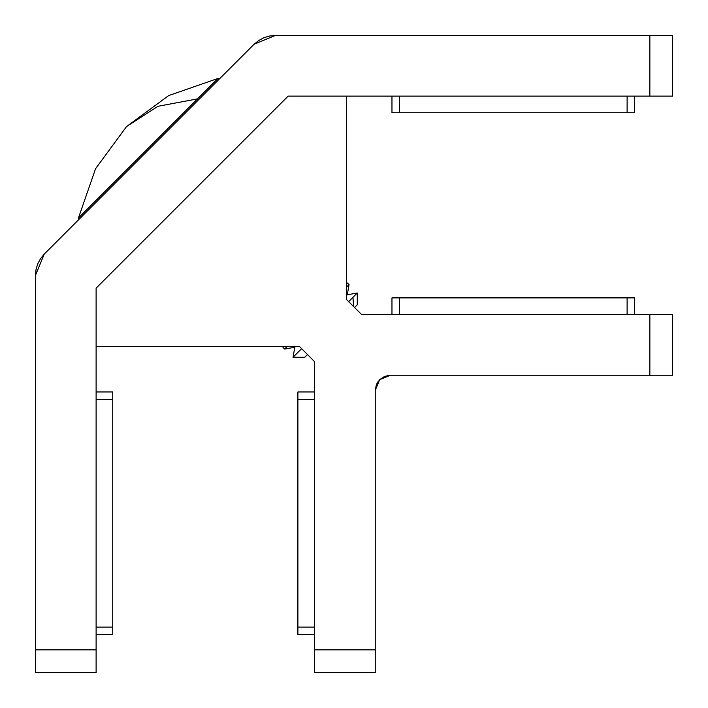 <?xml version="1.0" encoding="UTF-8"?>
<svg xmlns="http://www.w3.org/2000/svg" width="708" height="708" viewBox="0 0 708 708"><rect width="100%" height="100%" fill="white"/><g stroke="black" fill="none" stroke-linecap="round" stroke-linejoin="round"><path stroke-width="1.06" d="M288.112 96.084L672.6 96.084L672.6 35.4L275.536 35.4L649.847 35.4L649.847 96.084L288.112 96.084L96.084 288.112L288.112 96.084M35.4 672.6L96.084 672.6L96.084 288.112L96.084 649.847L35.4 649.847L35.4 672.6L96.084 672.6L96.084 649.847L35.4 649.847L35.4 275.536L35.4 672.6M254.084 44.285L44.285 254.084L254.084 44.285L258.685 40.515L263.925 37.71L269.624 35.984L275.536 35.4L254.084 44.285M35.4 275.536L35.984 269.624L37.71 263.925L40.515 258.685L44.285 254.084L35.4 275.536M263.925 37.71L269.624 35.984M649.847 35.4L649.847 96.084L672.6 96.084L672.6 35.4L649.847 35.4M346.416 299.387L346.416 96.084L288.156 96.084L346.416 96.084L346.416 299.387L361.584 314.556L672.6 314.556L672.6 375.24L390.409 375.24L649.847 375.24L649.847 314.556L361.584 314.556L346.416 299.387M288.156 96.084L96.084 288.156L96.084 346.416L96.084 288.156L288.156 96.084M96.084 346.416L299.387 346.416L314.556 361.584L314.556 649.847L314.556 361.584L299.387 346.416L96.084 346.416M314.556 672.6L314.556 649.847L375.24 649.847L375.24 672.6L314.556 672.6L375.24 672.6L375.24 390.409L375.24 649.847L314.556 649.847L314.556 672.6M390.409 375.24L379.683 379.683L375.24 390.409L376.391 384.603L379.683 379.683L384.603 376.391L390.409 375.24L387.471 375.523M376.391 384.603L377.789 381.993M672.6 375.24L672.6 314.556L649.847 314.556L649.847 375.24L672.6 375.24M301.617 348.646L293.006 357.257L301.617 348.646M352.956 297.316L348.646 301.617L357.257 293.006L352.956 297.316L353.619 306.591L352.956 297.316M304.785 357.257L307.511 354.54L304.785 357.257L293.006 357.257L294.776 347.239L295.608 346.416L294.776 347.247L284.66 349.026L287.271 346.416L284.66 349.026L282.979 347.345L283.908 346.416L282.988 347.345L283.147 346.416M346.416 283.908L347.345 282.979L346.416 283.908M346.416 287.271L349.026 284.66L346.416 287.271M346.416 283.147L347.345 282.979L349.026 284.66L347.247 294.776L346.416 295.608L347.239 294.776L357.257 293.006L357.257 304.785L354.54 307.511L357.257 304.785M217.4 79.013L98.828 197.585L100.023 198.346L98.828 197.585L197.585 98.828L157.946 106.253L126.564 126.564L157.946 106.253L197.585 98.828L79.013 217.4M197.585 98.828L218.037 78.384L168.646 95.545L126.564 126.564L95.545 168.646L78.384 218.037L98.828 197.585M112.776 391.931L112.776 634.669L112.776 627.084L96.084 627.084L112.776 627.084L112.776 391.931L96.084 391.931L112.776 391.931M96.084 399.516L112.776 399.516L96.084 399.516M96.084 634.669L112.776 634.669L96.084 634.669M297.864 634.669L297.864 391.931L297.864 399.516L314.556 399.516L297.864 399.516L297.864 634.669L314.556 634.669L297.864 634.669M314.556 627.084L297.864 627.084L314.556 627.084M314.556 391.931L297.864 391.931L314.556 391.931M634.669 112.776L391.931 112.776L399.516 112.776L399.516 96.084L399.516 112.776L634.669 112.776L634.669 96.084L634.669 112.776M627.084 96.084L627.084 112.776L627.084 96.084M391.931 96.084L391.931 112.776L391.931 96.084M391.931 297.864L634.669 297.864L627.084 297.864L627.084 314.556L627.084 297.864L391.931 297.864L391.931 314.556L391.931 297.864M399.516 314.556L399.516 297.864L399.516 314.556M634.669 314.556L634.669 297.864L634.669 314.556M218.037 78.384L218.71 79.659M78.384 218.037L78.774 218.843L79.659 218.71"/></g></svg>
